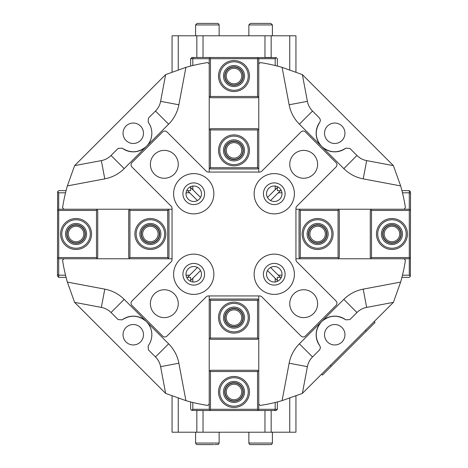 <?xml version="1.0" encoding="UTF-8"?>
<svg xmlns="http://www.w3.org/2000/svg" width="468" height="468" viewBox="0 0 468 468"><rect width="100%" height="100%" fill="white"/><g stroke="black" fill="none" stroke-linecap="round" stroke-linejoin="round"><path stroke-width="0.7" d="M234 377.705A14.245 14.245 -177.1 0 0 219.755 391.95A14.245 14.245 -177.1 0 0 234 406.195A14.245 14.245 -177.1 0 0 248.245 391.95A14.245 14.245 -177.1 0 0 234 377.705M234 407.435A15.485 15.485 2.8 0 1 218.515 391.95A15.485 15.485 2.8 0 1 234 376.465A15.485 15.485 2.8 0 1 249.485 391.95A15.485 15.485 2.8 0 1 234 407.435M234 381.42A10.53 10.53 2.9 0 1 244.53 391.95A10.53 10.53 2.9 0 1 234 402.48A10.53 10.53 2.9 0 1 223.47 391.95A10.53 10.53 2.9 0 1 234 381.42M234 401.24A9.29 9.29 -177.2 0 0 243.29 391.95A9.29 9.29 -177.2 0 0 234 382.66A9.29 9.29 -177.2 0 0 224.71 391.95A9.29 9.29 -177.2 0 0 234 401.24M234 303.375A14.245 14.245 -177.1 0 0 219.755 317.62A14.245 14.245 -177.1 0 0 234 331.865A14.245 14.245 -177.1 0 0 248.245 317.62A14.245 14.245 -177.1 0 0 234 303.375M234 333.105A15.485 15.485 2.8 0 1 218.515 317.62A15.485 15.485 2.8 0 1 234 302.135A15.485 15.485 2.8 0 1 249.485 317.62A15.485 15.485 2.8 0 1 234 333.105M234 307.09A10.53 10.53 2.9 0 1 244.53 317.62A10.53 10.53 2.9 0 1 234 328.15A10.53 10.53 2.9 0 1 223.47 317.62A10.53 10.53 2.9 0 1 234 307.09M234 326.91A9.29 9.29 -177.2 0 0 243.29 317.62A9.29 9.29 -177.2 0 0 234 308.33A9.29 9.29 -177.2 0 0 224.71 317.62A9.29 9.29 -177.2 0 0 234 326.91M90.295 234A14.245 14.245 -87.1 0 0 76.05 219.755A14.245 14.245 -87.1 0 0 61.805 234A14.245 14.245 -87.1 0 0 76.05 248.245A14.245 14.245 -87.1 0 0 90.295 234M60.565 234A15.485 15.485 92.8 0 1 76.05 218.515A15.485 15.485 92.8 0 1 91.535 234A15.485 15.485 92.8 0 1 76.05 249.485A15.485 15.485 92.8 0 1 60.565 234M86.58 234A10.53 10.53 92.9 0 1 76.05 244.53A10.53 10.53 92.9 0 1 65.52 234A10.53 10.53 92.9 0 1 76.05 223.47A10.53 10.53 92.9 0 1 86.58 234M66.76 234A9.29 9.29 -87.2 0 0 76.05 243.29A9.29 9.29 -87.2 0 0 85.34 234A9.29 9.29 -87.2 0 0 76.05 224.71A9.29 9.29 -87.2 0 0 66.76 234M164.625 234A14.245 14.245 -87.1 0 0 150.38 219.755A14.245 14.245 -87.1 0 0 136.135 234A14.245 14.245 -87.1 0 0 150.38 248.245A14.245 14.245 -87.1 0 0 164.625 234M134.895 234A15.485 15.485 92.8 0 1 150.38 218.515A15.485 15.485 92.8 0 1 165.865 234A15.485 15.485 92.8 0 1 150.38 249.485A15.485 15.485 92.8 0 1 134.895 234M160.91 234A10.53 10.53 92.9 0 1 150.38 244.53A10.53 10.53 92.9 0 1 139.85 234A10.53 10.53 92.9 0 1 150.38 223.47A10.53 10.53 92.9 0 1 160.91 234M141.09 234A9.29 9.29 -87.2 0 0 150.38 243.29A9.29 9.29 -87.2 0 0 159.67 234A9.29 9.29 -87.2 0 0 150.38 224.71A9.29 9.29 -87.2 0 0 141.09 234M234 90.295A14.245 14.245 2.9 0 0 248.245 76.05A14.245 14.245 2.9 0 0 234 61.805A14.245 14.245 2.9 0 0 219.755 76.05A14.245 14.245 2.9 0 0 234 90.295M234 60.565A15.485 15.485 -177.2 0 1 249.485 76.05A15.485 15.485 -177.2 0 1 234 91.535A15.485 15.485 -177.2 0 1 218.515 76.05A15.485 15.485 -177.2 0 1 234 60.565M234 86.58A10.53 10.53 -177.1 0 1 223.47 76.05A10.53 10.53 -177.1 0 1 234 65.52A10.53 10.53 -177.1 0 1 244.53 76.05A10.53 10.53 -177.1 0 1 234 86.58M234 66.76A9.29 9.29 2.8 0 0 224.71 76.05A9.29 9.29 2.8 0 0 234 85.34A9.29 9.29 2.8 0 0 243.29 76.05A9.29 9.29 2.8 0 0 234 66.76M234 164.625A14.245 14.245 2.9 0 0 248.245 150.38A14.245 14.245 2.9 0 0 234 136.135A14.245 14.245 2.9 0 0 219.755 150.38A14.245 14.245 2.9 0 0 234 164.625M234 134.895A15.485 15.485 -177.2 0 1 249.485 150.38A15.485 15.485 -177.2 0 1 234 165.865A15.485 15.485 -177.2 0 1 218.515 150.38A15.485 15.485 -177.2 0 1 234 134.895M234 160.91A10.53 10.53 -177.1 0 1 223.47 150.38A10.53 10.53 -177.1 0 1 234 139.85A10.53 10.53 -177.1 0 1 244.53 150.38A10.53 10.53 -177.1 0 1 234 160.91M234 141.09A9.29 9.29 2.8 0 0 224.71 150.38A9.29 9.29 2.8 0 0 234 159.67A9.29 9.29 2.8 0 0 243.29 150.38A9.29 9.29 2.8 0 0 234 141.09M377.705 234A14.245 14.245 92.9 0 0 391.95 248.245A14.245 14.245 92.9 0 0 406.195 234A14.245 14.245 92.9 0 0 391.95 219.755A14.245 14.245 92.9 0 0 377.705 234M407.435 234A15.485 15.485 -87.2 0 1 391.95 249.485A15.485 15.485 -87.2 0 1 376.465 234A15.485 15.485 -87.2 0 1 391.95 218.515A15.485 15.485 -87.2 0 1 407.435 234M381.42 234A10.53 10.53 -87.1 0 1 391.95 223.47A10.53 10.53 -87.1 0 1 402.48 234A10.53 10.53 -87.1 0 1 391.95 244.53A10.53 10.53 -87.1 0 1 381.42 234M401.24 234A9.29 9.29 92.8 0 0 391.95 224.71A9.29 9.29 92.8 0 0 382.66 234A9.29 9.29 92.8 0 0 391.95 243.29A9.29 9.29 92.8 0 0 401.24 234M303.375 234A14.245 14.245 92.9 0 0 317.62 248.245A14.245 14.245 92.9 0 0 331.865 234A14.245 14.245 92.9 0 0 317.62 219.755A14.245 14.245 92.9 0 0 303.375 234M333.105 234A15.485 15.485 -87.2 0 1 317.62 249.485A15.485 15.485 -87.2 0 1 302.135 234A15.485 15.485 -87.2 0 1 317.62 218.515A15.485 15.485 -87.2 0 1 333.105 234M307.09 234A10.53 10.53 -87.1 0 1 317.62 223.47A10.53 10.53 -87.1 0 1 328.15 234A10.53 10.53 -87.1 0 1 317.62 244.53A10.53 10.53 -87.1 0 1 307.09 234M326.91 234A9.29 9.29 92.8 0 0 317.62 224.71A9.29 9.29 92.8 0 0 308.33 234A9.29 9.29 92.8 0 0 317.62 243.29A9.29 9.29 92.8 0 0 326.91 234M172.06 432.21L172.06 395.998L172.06 432.21L172.06 395.998L172.06 432.21L196.835 432.21L196.835 410.53L203.03 410.53L191.728 410.377L192.81 409.295L209.225 409.295L209.225 371.51L210.46 370.27L257.54 370.27L258.775 371.51L258.775 409.295L275.19 409.295L275.19 402.474M274.675 410.53L275.19 409.295L277.36 409.295L276.12 410.53L264.97 410.53L271.165 410.53L271.165 432.21L295.94 432.21L295.94 395.998L295.94 432.21M266.52 274.26A7.745 7.745 0 0 0 274.26 282.005A7.745 7.745 0 0 0 282.005 274.26A7.745 7.745 0 0 0 274.26 266.52A7.745 7.745 0 0 0 266.52 274.26M266.52 193.74A7.745 7.745 0 0 0 274.26 201.48A7.745 7.745 0 0 0 282.005 193.74A7.745 7.745 0 0 0 274.26 185.995A7.745 7.745 0 0 0 266.52 193.74M185.995 193.74A7.745 7.745 0 0 0 193.74 201.48A7.745 7.745 0 0 0 201.48 193.74A7.745 7.745 0 0 0 193.74 185.995A7.745 7.745 0 0 0 185.995 193.74M185.995 274.26A7.745 7.745 0 0 0 193.74 282.005A7.745 7.745 0 0 0 201.48 274.26A7.745 7.745 0 0 0 193.74 266.52A7.745 7.745 0 0 0 185.995 274.26M277.36 280.455L277.36 281.356A7.745 7.745 0 0 0 281.356 277.36L277.36 277.36L277.36 280.455L267.462 270.557M404.112 209.225L405.428 207.693A173.435 173.435 0 0 0 400.637 185.913L363.221 178.864A37.165 37.165 0 0 1 343.816 168.62L321.598 146.402C329.261 152.901 337.352 153.481 345.864 148.145L349.912 148.432L356.955 155.481A18.58 18.58 0 0 0 366.66 160.606L393.395 165.637L302.363 74.605L307.394 101.34A18.58 18.58 0 0 0 312.519 111.045L319.568 118.088L320.475 120.282L319.855 122.136C314.519 130.648 315.099 138.739 321.598 146.402L299.38 124.184A37.165 37.165 0 0 1 289.136 104.779L282.087 67.363A173.435 173.435 0 0 0 260.307 62.572L258.775 63.888M258.775 404.112L260.307 405.428A173.435 173.435 0 0 0 282.087 400.637L289.136 363.221A37.165 37.165 0 0 1 299.38 343.816L321.598 321.598C315.099 329.261 314.519 337.352 319.855 345.864L320.475 347.718L319.568 349.912L312.519 356.955A18.58 18.58 0 0 0 307.394 366.66L302.363 393.395L393.395 302.363L366.66 307.394A18.58 18.58 0 0 0 356.955 312.519L349.912 319.568L345.864 319.855C337.352 314.519 329.261 315.099 321.598 321.598L343.816 299.38A37.165 37.165 0 0 1 363.221 289.136L400.637 282.087L393.395 302.363M67.363 282.087L104.779 289.136A37.165 37.165 0 0 1 124.184 299.38L146.402 321.598C138.739 315.099 130.648 314.519 122.136 319.855A18.58 18.58 0 0 1 151.843 334.737C151.761 329.642 149.947 325.26 146.402 321.598L168.62 343.816A37.165 37.165 0 0 1 178.864 363.221L185.913 400.637L165.637 393.395L74.605 302.363L67.363 282.087A173.435 173.435 0 0 1 62.572 260.307L63.888 258.775M67.363 185.913L74.605 165.637L165.637 74.605L185.913 67.363L178.864 104.779A37.165 37.165 0 0 1 168.62 124.184L146.402 146.402C149.947 142.74 151.761 138.358 151.843 133.263C151.808 129.156 150.573 125.447 148.145 122.136A18.58 18.58 0 0 1 122.136 148.145C130.648 153.481 138.739 152.901 146.402 146.402L124.184 168.62A37.165 37.165 0 0 1 104.779 178.864L67.363 185.913A173.435 173.435 0 0 0 62.572 207.693L63.888 209.225M143.483 133.263A10.22 10.22 0 0 1 133.263 143.483A10.22 10.22 0 0 1 123.043 133.263A10.22 10.22 0 0 1 133.263 123.043A10.22 10.22 0 0 1 143.483 133.263M143.483 334.737A10.22 10.22 0 0 1 133.263 344.957A10.22 10.22 0 0 1 123.043 334.737A10.22 10.22 0 0 1 133.263 324.517A10.22 10.22 0 0 1 143.483 334.737M344.957 334.737A10.22 10.22 0 0 1 334.737 344.957A10.22 10.22 0 0 1 324.517 334.737A10.22 10.22 0 0 1 334.737 324.517A10.22 10.22 0 0 1 344.957 334.737M344.957 133.263A10.22 10.22 0 0 1 334.737 143.483A10.22 10.22 0 0 1 324.517 133.263A10.22 10.22 0 0 1 334.737 123.043A10.22 10.22 0 0 1 344.957 133.263M209.225 129.94L210.46 128.7L257.54 128.7L258.775 129.94L258.775 172.06L258.775 167.725L257.54 168.96L210.46 168.96L209.225 167.725L209.225 58.705L192.81 58.705L192.81 65.526M338.06 209.225L339.3 210.46L339.3 257.54L338.06 258.775L295.94 258.775L300.275 258.775L299.04 257.54L299.04 210.46L300.275 209.225L295.94 209.225L409.295 209.225L409.295 192.81L402.474 192.81M185.913 67.363A173.435 173.435 0 0 1 207.693 62.572L209.225 63.888M129.94 258.775L128.7 257.54L128.7 210.46L129.94 209.225L172.06 209.225L167.725 209.225L168.96 210.46L168.96 257.54L167.725 258.775L58.705 258.775L58.705 275.19L65.526 275.19M209.225 172.06L209.225 167.725L209.225 172.06M209.225 404.112L207.693 405.428A173.435 173.435 0 0 1 185.913 400.637M258.775 338.06L257.54 339.3L210.46 339.3L209.225 338.06L209.225 295.94L209.225 300.275L210.46 299.04L257.54 299.04L258.775 300.275L258.775 295.94L258.775 371.51M172.06 258.775L167.725 258.775L172.06 258.775M190.64 186.644L190.64 190.64L186.644 190.64M404.112 258.775L405.428 260.307A173.435 173.435 0 0 1 400.637 282.087M200.538 270.557L190.64 280.455L190.64 277.36L187.545 277.36L197.443 267.462M267.462 197.443L277.36 187.545L277.36 190.64L280.455 190.64L270.557 200.538M302.363 393.395L282.087 400.637M393.395 165.637L400.637 185.913M282.087 67.363L302.363 74.605M148.145 122.136L148.432 118.088L155.481 111.045A18.58 18.58 0 0 0 160.606 101.34L165.637 74.605M74.605 165.637L101.34 160.606A18.58 18.58 0 0 0 111.045 155.481L118.088 148.432L122.136 148.145M151.843 334.737A18.58 18.58 0 0 1 148.145 345.864C150.573 342.553 151.808 338.844 151.843 334.737M122.136 319.855L118.088 319.568L111.045 312.519A18.58 18.58 0 0 0 101.34 307.394L74.605 302.363M165.637 393.395L160.606 366.66A18.58 18.58 0 0 0 155.481 356.955L148.432 349.912L148.145 345.864M319.855 345.864A18.58 18.58 0 0 1 345.864 319.855M345.864 148.145A18.58 18.58 0 0 1 319.855 122.136M131.04 303.2A3.095 3.095 0 0 0 131.947 305.393L162.607 336.053A3.095 3.095 0 0 0 166.988 336.053L206.189 296.847A3.095 3.095 0 0 1 208.383 295.94L259.617 295.94A3.095 3.095 0 0 1 261.811 296.847L301.012 336.053A3.095 3.095 0 0 0 305.393 336.053L336.053 305.393A3.095 3.095 0 0 0 336.053 301.012L296.847 261.811A3.095 3.095 0 0 1 295.94 259.617L295.94 208.383A3.095 3.095 0 0 1 296.847 206.189L336.053 166.988A3.095 3.095 0 0 0 336.053 162.607L305.393 131.947A3.095 3.095 0 0 0 301.012 131.947L261.811 171.153A3.095 3.095 0 0 1 259.617 172.06L208.383 172.06A3.095 3.095 0 0 1 206.189 171.153L166.988 131.947A3.095 3.095 0 0 0 162.607 131.947L131.947 162.607A3.095 3.095 0 0 0 131.947 166.988L171.153 206.189A3.095 3.095 0 0 1 172.06 208.383L172.06 259.617A3.095 3.095 0 0 1 171.153 261.811L131.947 301.012A3.095 3.095 0 0 0 131.04 303.2M294.395 274.26A20.13 20.13 0 0 1 274.26 294.395A20.13 20.13 0 0 1 254.13 274.26A20.13 20.13 0 0 1 274.26 254.13A20.13 20.13 0 0 1 294.395 274.26M263.42 274.26A10.84 10.84 0 0 0 274.26 285.1A10.84 10.84 0 0 0 285.1 274.26A10.84 10.84 0 0 0 274.26 263.42A10.84 10.84 0 0 0 263.42 274.26M213.87 274.26A20.13 20.13 0 0 1 193.74 294.395A20.13 20.13 0 0 1 173.605 274.26A20.13 20.13 0 0 1 193.74 254.13A20.13 20.13 0 0 1 213.87 274.26M182.9 274.26A10.84 10.84 0 0 0 193.74 285.1A10.84 10.84 0 0 0 204.58 274.26A10.84 10.84 0 0 0 193.74 263.42A10.84 10.84 0 0 0 182.9 274.26M213.87 193.74A20.13 20.13 0 0 1 193.74 213.87A20.13 20.13 0 0 1 173.605 193.74A20.13 20.13 0 0 1 193.74 173.605A20.13 20.13 0 0 1 213.87 193.74M182.9 193.74A10.84 10.84 0 0 0 193.74 204.58A10.84 10.84 0 0 0 204.58 193.74A10.84 10.84 0 0 0 193.74 182.9A10.84 10.84 0 0 0 182.9 193.74M294.395 193.74A20.13 20.13 0 0 1 274.26 213.87A20.13 20.13 0 0 1 254.13 193.74A20.13 20.13 0 0 1 274.26 173.605A20.13 20.13 0 0 1 294.395 193.74M263.42 193.74A10.84 10.84 0 0 0 274.26 204.58A10.84 10.84 0 0 0 285.1 193.74A10.84 10.84 0 0 0 274.26 182.9A10.84 10.84 0 0 0 263.42 193.74M178.255 164.315A13.935 13.935 0 0 1 164.315 178.255A13.935 13.935 0 0 1 150.38 164.315A13.935 13.935 0 0 1 164.315 150.38A13.935 13.935 0 0 1 178.255 164.315M289.745 164.315A13.935 13.935 0 0 0 303.685 178.255A13.935 13.935 0 0 0 317.62 164.315A13.935 13.935 0 0 0 303.685 150.38A13.935 13.935 0 0 0 289.745 164.315M289.745 303.685A13.935 13.935 0 0 0 303.685 317.62A13.935 13.935 0 0 0 317.62 303.685A13.935 13.935 0 0 0 303.685 289.745A13.935 13.935 0 0 0 289.745 303.685M178.255 303.685A13.935 13.935 0 0 1 164.315 317.62A13.935 13.935 0 0 1 150.38 303.685A13.935 13.935 0 0 1 164.315 289.745A13.935 13.935 0 0 1 178.255 303.685M172.06 35.79L172.06 72.002L172.06 35.79L172.06 72.002L172.06 35.79L195.595 35.79L195.595 24.95L197.145 23.4L217.673 23.4L218.708 23.88L219.135 24.95L195.595 24.95M193.325 57.47L192.81 58.705L190.64 58.705L191.88 57.47L203.03 57.47L196.835 57.47L196.835 35.79L295.94 35.79L295.94 72.002L295.94 35.79M234 85.03A8.98 8.98 -177.1 0 1 225.02 76.05A8.98 8.98 -177.1 0 1 234 67.07A8.98 8.98 -177.1 0 1 242.98 76.05A8.98 8.98 -177.1 0 1 234 85.03M226.255 76.05A7.745 7.745 2.9 0 0 234 83.795A7.745 7.745 2.9 0 0 241.745 76.05A7.745 7.745 2.9 0 0 234 68.305A7.745 7.745 2.9 0 0 226.255 76.05M234 159.36A8.98 8.98 -177.1 0 1 225.02 150.38A8.98 8.98 -177.1 0 1 234 141.4A8.98 8.98 -177.1 0 1 242.98 150.38A8.98 8.98 -177.1 0 1 234 159.36M226.255 150.38A7.745 7.745 2.9 0 0 234 158.12A7.745 7.745 2.9 0 0 241.745 150.38A7.745 7.745 2.9 0 0 234 142.635A7.745 7.745 2.9 0 0 226.255 150.38M190.64 58.705L190.64 66.07M190.64 187.545L200.538 197.443M192.81 186.053L192.81 189.71M275.19 189.71L275.19 186.053M275.19 65.526L275.19 58.705L258.775 58.705L258.775 96.49L257.54 97.73L210.46 97.73L209.225 96.49M277.36 187.545L277.36 186.644M277.36 66.07L277.36 58.705L276.272 57.622L275.19 58.705M203.03 35.79L203.03 57.47L276.272 57.622M210.46 129.94L210.46 167.725L257.54 167.725L257.54 129.94L210.46 129.94L209.845 129.32M257.54 96.49L257.54 58.705L210.46 58.705L210.46 96.49L257.54 96.49L258.155 97.11M258.775 129.94L258.775 96.49M209.845 97.11L210.46 96.49M258.775 58.705L257.54 57.47M257.54 58.705L258.155 58.085M210.46 57.47L209.845 58.085L210.46 58.705M209.845 58.085L209.225 58.705M258.155 129.32L257.54 129.94M258.155 168.34L257.54 167.725M210.46 167.725L209.845 168.34M85.03 234A8.98 8.98 92.9 0 1 76.05 242.98A8.98 8.98 92.9 0 1 67.07 234A8.98 8.98 92.9 0 1 76.05 225.02A8.98 8.98 92.9 0 1 85.03 234M76.05 241.745A7.745 7.745 -87.1 0 0 83.795 234A7.745 7.745 -87.1 0 0 76.05 226.255A7.745 7.745 -87.1 0 0 68.305 234A7.745 7.745 -87.1 0 0 76.05 241.745M159.36 234A8.98 8.98 92.9 0 1 150.38 242.98A8.98 8.98 92.9 0 1 141.4 234A8.98 8.98 92.9 0 1 150.38 225.02A8.98 8.98 92.9 0 1 159.36 234M150.38 241.745A7.745 7.745 -87.1 0 0 158.12 234A7.745 7.745 -87.1 0 0 150.38 226.255A7.745 7.745 -87.1 0 0 142.635 234A7.745 7.745 -87.1 0 0 150.38 241.745M58.705 277.36L57.47 276.12L57.47 274.675L58.705 275.19L58.705 277.36L66.07 277.36M186.644 277.36L187.545 277.36M186.053 275.19L189.71 275.19M197.443 200.538L189.71 192.81L186.053 192.81M65.526 192.81L58.705 192.81L58.705 209.225L96.49 209.225L97.73 210.46L97.73 257.54L96.49 258.775M189.71 192.81L187.545 190.64M66.07 190.64L58.705 190.64L57.622 191.728L58.705 192.81M57.47 274.675L57.622 191.728M129.94 257.54L167.725 257.54L167.725 210.46L129.94 210.46L129.94 257.54L129.32 258.155M96.49 210.46L58.705 210.46L58.705 257.54L96.49 257.54L96.49 210.46L97.11 209.845M129.94 209.225L96.49 209.225M97.11 258.155L96.49 257.54M58.705 209.225L57.47 210.46M58.705 210.46L58.085 209.845M57.47 257.54L58.085 258.155L58.705 257.54M58.085 258.155L58.705 258.775M129.32 209.845L129.94 210.46M168.34 209.845L167.725 210.46M167.725 257.54L168.34 258.155M234 382.97A8.98 8.98 2.9 0 1 242.98 391.95A8.98 8.98 2.9 0 1 234 400.93A8.98 8.98 2.9 0 1 225.02 391.95A8.98 8.98 2.9 0 1 234 382.97M241.745 391.95A7.745 7.745 -177.1 0 0 234 384.205A7.745 7.745 -177.1 0 0 226.255 391.95A7.745 7.745 -177.1 0 0 234 399.695A7.745 7.745 -177.1 0 0 241.745 391.95M234 308.64A8.98 8.98 2.9 0 1 242.98 317.62A8.98 8.98 2.9 0 1 234 326.6A8.98 8.98 2.9 0 1 225.02 317.62A8.98 8.98 2.9 0 1 234 308.64M241.745 317.62A7.745 7.745 -177.1 0 0 234 309.88A7.745 7.745 -177.1 0 0 226.255 317.62A7.745 7.745 -177.1 0 0 234 325.365A7.745 7.745 -177.1 0 0 241.745 317.62M277.36 409.295L277.36 401.93M275.19 281.947L275.19 278.29M192.81 278.29L192.81 281.947M192.81 402.474L192.81 409.295M190.64 280.455L190.64 281.356M190.64 401.93L190.64 409.295L191.728 410.377M271.165 432.21L264.97 432.21L264.97 410.53L203.03 410.53L203.03 432.21L196.835 432.21M257.54 338.06L257.54 300.275L210.46 300.275L210.46 338.06L257.54 338.06L258.155 338.68M210.46 371.51L210.46 409.295L257.54 409.295L257.54 371.51L210.46 371.51L209.845 370.89M209.225 338.06L209.225 371.51M258.155 370.89L257.54 371.51M209.225 409.295L210.46 410.53M210.46 409.295L209.845 409.915M257.54 410.53L258.155 409.915L257.54 409.295M258.155 409.915L258.775 409.295M209.845 338.68L210.46 338.06M209.845 299.66L210.46 300.275M257.54 300.275L258.155 299.66M382.97 234A8.98 8.98 -87.1 0 1 391.95 225.02A8.98 8.98 -87.1 0 1 400.93 234A8.98 8.98 -87.1 0 1 391.95 242.98A8.98 8.98 -87.1 0 1 382.97 234M391.95 226.255A7.745 7.745 92.9 0 0 384.205 234A7.745 7.745 92.9 0 0 391.95 241.745A7.745 7.745 92.9 0 0 399.695 234A7.745 7.745 92.9 0 0 391.95 226.255M308.64 234A8.98 8.98 -87.1 0 1 317.62 225.02A8.98 8.98 -87.1 0 1 326.6 234A8.98 8.98 -87.1 0 1 317.62 242.98A8.98 8.98 -87.1 0 1 308.64 234M317.62 226.255A7.745 7.745 92.9 0 0 309.88 234A7.745 7.745 92.9 0 0 317.62 241.745A7.745 7.745 92.9 0 0 325.365 234A7.745 7.745 92.9 0 0 317.62 226.255M409.295 190.64L410.53 191.88L410.53 193.325L409.295 192.81L409.295 190.64L401.93 190.64M281.356 190.64L280.455 190.64M281.947 192.81L278.29 192.81M270.557 267.462L278.29 275.19L281.947 275.19M402.474 275.19L409.295 275.19L409.295 258.775L371.51 258.775L370.27 257.54L370.27 210.46L371.51 209.225M278.29 275.19L280.455 277.36M401.93 277.36L409.295 277.36L410.377 276.272L409.295 275.19M410.53 193.325L410.377 276.272M338.06 210.46L300.275 210.46L300.275 257.54L338.06 257.54L338.06 210.46L338.68 209.845M371.51 257.54L409.295 257.54L409.295 210.46L371.51 210.46L371.51 257.54L370.89 258.155M338.06 258.775L371.51 258.775M370.89 209.845L371.51 210.46M409.295 258.775L410.53 257.54M409.295 257.54L409.915 258.155M410.53 210.46L409.915 209.845L409.295 210.46M409.915 209.845L409.295 209.225M338.68 258.155L338.06 257.54M299.66 258.155L300.275 257.54M300.275 210.46L299.66 209.845M374.154 321.598L375.032 322.475L322.475 375.032L321.598 374.154M271.165 35.79L271.165 57.47L264.97 57.47L264.97 35.79M252.767 23.4L270.855 23.4L272.405 24.95L248.865 24.95L250.415 23.4L255.604 23.4L250.415 23.4M268.503 23.4L265.666 23.4L268.503 23.4M196.835 35.79L195.595 35.79M202.059 23.4L203.586 23.4L202.059 23.4M264.97 432.21L203.03 432.21M213.829 444.6L196.952 444.588L196.338 444.372L195.595 443.05L219.135 443.05L218.363 444.389L214.742 444.6M266.046 444.6L250.257 444.594L249.228 444.05L248.865 443.05L272.405 443.05L271.773 444.296L271.124 444.577L266.046 444.6M178.255 432.21L178.255 398.233M289.745 398.233L289.745 432.21M155.481 111.045L168.62 124.184M160.606 101.34L178.864 104.779M101.34 160.606L104.779 178.864M111.045 155.481L124.184 168.62M104.779 289.136L101.34 307.394M111.045 312.519L124.184 299.38M160.606 366.66L178.864 363.221M155.481 356.955L168.62 343.816M312.519 356.955L299.38 343.816M307.394 366.66L289.136 363.221M366.66 307.394L363.221 289.136M356.955 312.519L343.816 299.38M356.955 155.481L343.816 168.62M366.66 160.606L363.221 178.864M307.394 101.34L289.136 104.779M312.519 111.045L299.38 124.184M178.255 35.79L178.255 69.767M289.745 69.767L289.745 35.79M366.274 331.233L365.397 330.355M331.233 366.274L330.355 365.397M272.405 35.79L272.405 24.95M248.865 35.79L248.865 24.95M219.135 35.79L219.135 24.95M219.135 432.21L219.135 443.05M195.595 432.21L195.595 443.05M272.405 432.21L272.405 443.05M248.865 432.21L248.865 443.05"/></g></svg>
